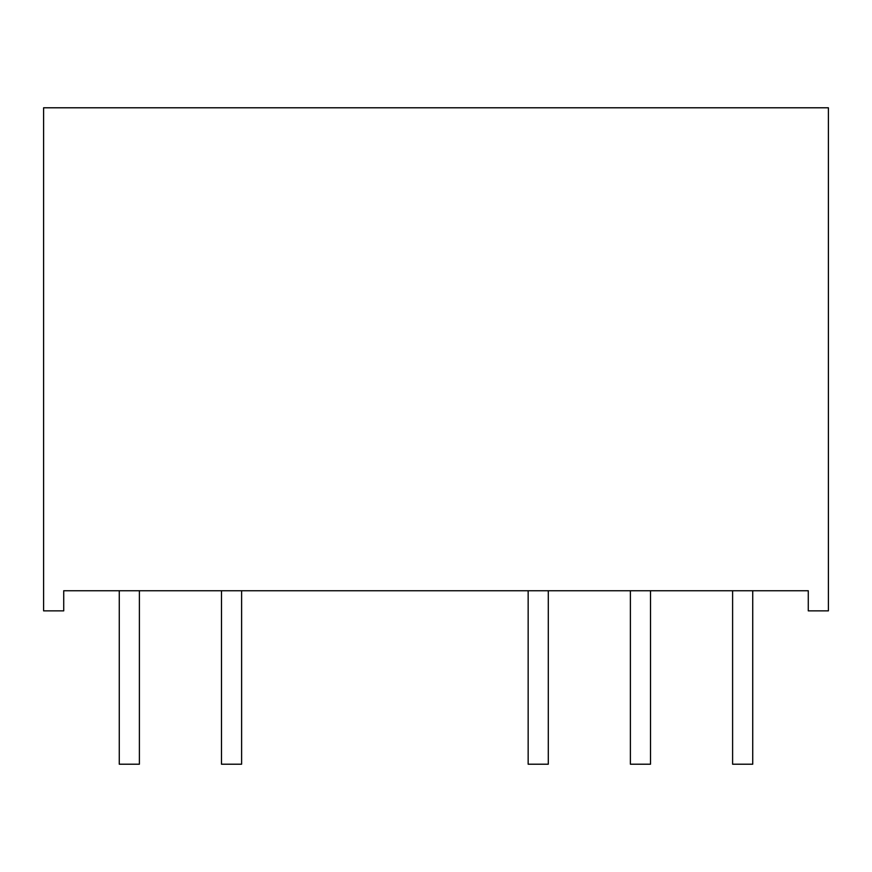 <?xml version="1.0" encoding="UTF-8"?>
<svg xmlns="http://www.w3.org/2000/svg" width="872" height="872" viewBox="0 0 872 872"><rect width="100%" height="100%" fill="white"/><g stroke="black" fill="none" stroke-linecap="round" stroke-linejoin="round"><path stroke-width="1.31" d="M43.6 610.869L43.6 107.79L828.4 107.79L828.4 610.869L808.279 610.869L808.279 590.747L63.721 590.747L63.721 610.869L43.6 610.869M139.389 590.747L139.389 764.21L119.268 764.21L119.268 590.747M241.609 590.747L241.609 764.21L221.488 764.21L221.488 590.747M548.292 590.747L548.292 764.21L528.16 764.21L528.16 590.747M650.512 590.747L650.512 764.21L630.391 764.21L630.391 590.747M752.732 590.747L752.732 764.21L732.611 764.21L732.611 590.747"/></g></svg>
